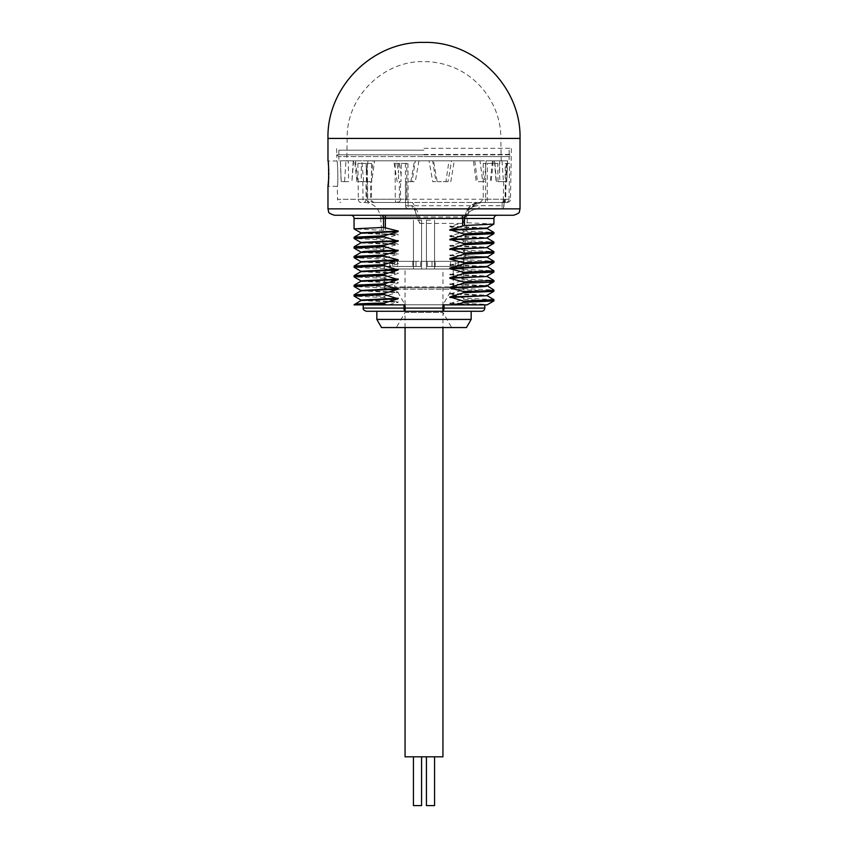 <?xml version="1.0" encoding="UTF-8"?>
<svg xmlns="http://www.w3.org/2000/svg" width="848" height="848" viewBox="0 0 848 848"><rect width="100%" height="100%" fill="white"/><g stroke="black" fill="none" stroke-linecap="round" stroke-linejoin="round"><path stroke-width="0.64" stroke-dasharray="4.24 3.18" d="M354.061 256.456L384.356 257.94L384.356 259.138L354.114 257.728M454.496 304.877L449.843 303.595L484.113 304.877L442.932 304.877L484.812 304.877L442.932 304.877L442.932 311.28L481.622 311.28M449.843 303.595L463.644 299.397L493.939 300.87M493.886 299.609L463.644 298.189L463.644 299.397M463.644 298.189L449.843 293.991L463.644 289.793L463.644 288.585L449.843 284.387L463.644 280.19L463.644 278.981L449.843 274.784L463.644 270.586L463.644 269.378L449.843 265.18L463.644 260.983L463.644 259.785L449.843 255.577L463.644 251.379L463.644 250.181L449.843 245.973L463.644 241.775L463.644 240.578L449.843 236.38L449.843 235.818L463.644 232.172L463.644 230.974L449.843 226.776L449.843 226.215L464.492 222.6L464.492 218.455A3.201 1.855 -90 0 1 466.347 215.254L350.86 215.254L466.347 215.254M354.061 218.455L383.508 218.455L383.508 230.306L398.157 234.536L384.356 238.733L384.356 239.931L398.157 244.139L384.356 248.337L384.356 249.535L398.157 253.732L398.157 254.294L384.356 257.94M384.356 259.138L398.157 263.336L398.157 263.898L384.356 267.544L384.356 268.742L398.157 272.939L398.157 273.501L384.356 277.148L384.356 278.345L398.157 282.543L398.157 283.105L384.356 286.741L384.356 287.949L398.157 292.147L384.356 296.344L384.356 297.553L398.157 302.301L387.96 304.877L354.061 304.474M386.593 304.877L387.96 304.877M366.378 311.28L442.932 311.28L405.068 311.28L405.068 308.078L484.812 308.078M376.841 311.28L471.159 311.28M363.188 308.078L405.068 308.078L405.068 304.877L363.432 304.877M354.061 304.877L356.478 304.877M384.356 297.553L354.114 296.132M354.061 294.871L384.356 296.344M384.356 287.949L354.114 286.529M354.061 285.267L384.356 286.741M384.356 278.345L354.114 276.925M354.061 275.664L384.356 277.148M384.356 268.742L354.114 267.321M354.061 266.06L384.356 267.544M384.356 249.535L354.114 248.125M354.061 246.853L384.356 248.337M384.356 239.931L354.114 238.521M354.061 237.249L384.356 238.733M383.508 230.306L354.114 228.907M513.623 215.254L334.377 215.254M328.759 176.787L328.801 174.444M328.801 172.409L328.759 170.649M328.685 168.784L328.335 164.088M328.261 163.41L327.975 160.993L336.847 160.993C337.833 160.219 338.31 187.048 337.292 186.284L327.975 186.284M395.104 163.399L395.263 199.301A3.201 1.06 90 0 0 396.323 202.449A3.201 3.095 -90 0 0 399.419 199.248L337.525 199.301L337.292 186.284C338.31 187.048 337.833 160.219 336.847 160.993L336.741 154.813L424 154.813L336.741 154.813L338.861 156.583L424 156.583L338.861 156.583L338.861 160.834L396.461 160.834L398.486 173.003L398.571 163.399L395.104 163.399L407.941 163.399L405.386 163.399L405.524 181.642L406.817 181.642L406.733 163.399L401.305 163.399L400.977 181.642L398.624 181.642L398.486 173.003M361.227 181.642L367.089 181.642L357.718 181.642L361.227 181.642L361.354 163.399L357.888 163.399L367.29 163.399L366.336 163.399L367.29 163.399L367.735 199.301A3.201 2.078 -90 0 0 369.813 202.449A3.201 2.268 -90 0 1 367.555 199.248L503.373 199.248A3.201 0.827 90 0 1 502.546 202.449L372.844 202.449A3.201 2.268 -90 0 1 370.587 199.248L370.587 181.642L366.548 181.642L370.587 181.642M424 154.813L511.259 154.813L424 154.813M424 156.583L509.139 156.583L424 156.583M415.032 208.852C417.651 209.668 419.209 214.533 419.718 223.427L414.036 208.534L500.998 208.852L415.032 208.852A3.201 3.095 90 0 1 411.948 205.651C413.262 205.714 414.418 207.463 415.393 210.908C414.577 205.492 413.347 202.672 411.725 202.449L488.109 202.449A3.201 0.827 90 0 1 487.282 199.248L505.037 199.248L505.334 181.642L506.828 181.642L507.083 163.399L505.26 163.399L506.171 163.399L505.567 199.301A3.201 3.021 90 0 1 502.546 202.449L480.392 202.449A16.006 15.179 90 0 0 465.276 217.024L467.502 217.024L464.619 217.024L463.029 223.427C464.513 214.48 469.559 209.626 478.145 208.852A3.201 1.092 90 0 0 479.237 205.651L503.966 205.704A3.201 2.968 90 0 1 500.998 208.852A3.201 1.092 90 0 0 502.09 205.651L502.143 202.449L505.864 202.449A3.201 0.827 90 0 1 505.037 199.248L509.001 199.301L509.616 163.399L505.26 163.399L505.207 181.642L498.041 181.642L497.734 163.399L483.254 163.399L497.734 163.399M407.941 163.399L408.132 205.704L405.63 205.651A3.201 3.095 -90 0 0 408.725 208.852A3.201 0.583 -90 0 1 408.132 205.704L503.966 205.704L504.072 199.301L504.284 200.488L502.26 202.449M411.725 202.449L408.142 202.449L406.711 199.248L406.711 181.642M406.817 181.642L406.934 200.086L406.817 199.248L400.532 199.248L400.532 181.642M418.944 160.834L415.287 181.642L406.796 181.642M410.856 181.642L414.471 160.834L424 160.834L415.372 160.834L412.033 181.642L405.524 181.642L405.63 205.651L411.948 205.651M405.386 163.399L398.571 163.399M401.146 175.441L399.016 160.834L346.79 160.834L348.242 160.834L348.592 181.642L341.235 181.642L340.461 160.834L338.861 160.834M348.242 160.834L340.377 160.834L341.129 181.642L348.592 181.642M345.963 160.834L353.574 160.834L351.899 181.642L353.234 160.834L361.863 160.834L354.697 160.834L356.86 181.642L357.718 181.642L355.492 160.834L345.963 160.834L344.574 181.642M361.354 163.399L366.336 163.399L366.4 173.003L367.99 160.834L474.785 160.834L477.477 181.642L484.399 181.642L486.137 160.834L494.766 160.834L496.366 181.642L498.041 181.642M408.142 202.449L372.844 202.449M357.888 163.399L358.333 199.301L363.029 199.248A3.201 2.268 -90 0 1 360.76 202.449A3.201 2.427 90 0 1 358.333 199.301L337.525 199.301C337.716 201.199 338.787 202.248 340.716 202.449M367.089 181.642L367.417 163.399L371.519 163.399L371.731 181.642L374.604 160.834L373.215 160.834L371.318 175.441M367.417 163.399L371.392 163.399M367.99 160.834L433.529 160.834L437.144 181.642L435.967 181.642L445.931 181.642L448.984 160.834L501.21 160.834L500.818 138.425L347.182 138.425L500.818 138.425C501.263 106.806 479.926 76.447 450.023 66.144C441.607 63.134 432.936 61.618 424 61.607C382.946 60.547 346.122 97.382 347.182 138.425L346.79 160.834M363.601 181.642L361.863 160.834M399.016 160.834L393.726 160.834L397.171 181.642L400.977 181.642M406.733 163.399L401.305 163.399M415.859 213.738L415.393 210.908M416.75 217.024L380.498 217.024L384.473 261.343L420.693 261.343L384.473 261.343L384.473 289.189L424 289.189L384.473 289.189A9.752 9.752 0 0 1 385.787 287.748L462.213 287.748A9.752 9.752 0 0 1 463.527 289.189L424 289.189L463.527 289.189L463.527 261.343L420.693 261.343L463.527 261.343L467.502 217.024C469.071 208.067 474.382 203.202 483.445 202.449L482.236 202.449A16.006 15.677 90 0 0 466.623 217.024M501.21 160.834L499.758 160.834L499.567 173.617L499.387 163.399M480.01 160.834L473.396 160.834L476.269 181.642L482.703 181.642L480.01 160.834L424 160.834L432.628 160.834L435.967 181.642L432.713 181.642L429.056 160.834M502.037 160.834L503.426 181.642L496.101 181.642L494.426 160.834L502.037 160.834L492.508 160.834L490.282 181.642L491.14 181.642L493.303 160.834L486.137 160.834M503.426 181.642L505.207 181.642M507.104 173.003L507.539 160.834L509.139 160.834L509.139 156.583L511.259 154.813L510.475 199.301L504.072 199.301M445.931 181.642L448.062 181.642L451.539 160.834L509.139 160.834M448.984 160.834L454.274 160.834L450.829 181.642L437.144 181.642M482.703 181.642L484.399 181.642M507.083 163.399L509.616 163.399M507.284 202.449C509.213 202.248 510.284 201.199 510.475 199.301L509.001 199.301A3.201 3.148 -90 0 1 505.864 202.449L488.109 202.449M483.445 202.449L479.862 202.449A16.006 15.041 -90 0 0 466.389 211.343L464.619 217.024M466.389 211.343C469.962 207.622 474.244 205.725 479.237 205.651M502.143 202.449L479.862 202.449M505.334 181.642L499.917 181.642L499.567 173.617M506.828 181.642L499.917 181.642M499.758 160.834L507.623 160.834L507.009 178.112M432.628 160.834L433.529 160.834L432.628 160.834M414.471 160.834L415.372 160.834L414.471 160.834M427.307 266.463L463.39 266.463L427.307 266.463L432.003 266.463L427.307 266.463L427.307 261.343L463.39 261.343L432.003 261.343L432.003 266.463L432.003 261.343L427.307 261.343L427.307 266.463M420.693 266.463L384.61 266.463L420.693 266.463L415.997 266.463L420.693 266.463L420.693 261.343L384.61 261.343L415.997 261.343L415.997 266.463L415.997 261.343L420.693 261.343L420.693 266.463M397.436 266.463L415.997 266.463L384.61 266.463L397.436 266.463L397.436 261.343L397.436 266.463M415.997 266.463L415.997 261.343L415.997 266.463M462.213 268.996L462.213 287.748L385.787 287.748L385.787 268.996L462.213 268.996L385.787 268.996M394.733 268.996L453.267 268.996L394.733 268.996L394.733 286.889L405.058 304.771L405.058 268.996L442.942 268.996L405.058 268.996M453.267 268.996L453.267 286.889L394.733 286.889L453.267 286.889L442.942 304.771L405.058 304.771L442.942 304.771L442.942 268.996M417.492 268.996L421.562 268.996L417.492 268.996M430.508 268.996L426.438 268.996L430.508 268.996M417.492 220.215L421.562 220.215L417.492 220.215M430.508 220.215L426.438 220.215L430.508 220.215M455.291 266.463L463.39 266.463L455.291 266.463L455.291 261.343L455.291 266.463M435.141 266.463L450.564 266.463L432.003 266.463L435.141 266.463L435.141 261.343L435.141 266.463M432.003 266.463L432.003 261.343L432.003 266.463M366.548 181.642L366.4 173.003M493.939 224.052L464.492 222.6M463.644 230.974L493.886 232.384M493.939 233.656L463.644 232.172M463.644 240.578L493.886 241.987M493.939 243.259L463.644 241.775M463.644 250.181L493.886 251.591M493.939 252.863L463.644 251.379M449.843 255.025L487.091 256.849L464.587 256.001L468.955 259.923L493.886 261.205M449.843 255.577L464.587 256.001L468.955 251.527M463.644 259.785L468.955 259.923M493.939 262.467L463.644 260.983M463.644 269.378L493.886 270.798M493.939 272.07L463.644 270.586M463.644 278.981L493.886 280.402M493.939 281.663L463.644 280.19M449.843 283.836L487.112 285.649M449.843 284.387L487.081 286.073M463.644 288.585L493.865 289.995M493.939 291.267L463.644 289.793M449.843 303.043C474.753 303.648 487.165 304.262 487.059 304.877L484.113 304.877M471.159 319.41L376.841 319.41M466.464 327.54L381.536 327.54M451.645 327.54L396.355 327.54L451.645 327.54L442.942 312.467L405.058 312.467L396.355 327.54M405.058 327.54L405.058 312.467L442.942 312.467L442.942 327.54M442.942 756.819L405.058 756.819M417.492 756.819L421.562 756.819L417.492 756.819M430.508 756.819L426.438 756.819L430.508 756.819M413.432 756.819L413.432 805.6L421.562 805.6L417.492 805.6L421.562 805.6L421.562 756.819M426.438 756.819L426.438 805.6L434.568 805.6L430.508 805.6L434.568 805.6L434.568 756.819M424 154.431L511.259 154.431L424 154.431M424 150.181L338.861 150.181L424 150.181M424 148.315L511.365 148.315L424 148.315M462.637 222.886L462.637 218.455L385.363 218.455L385.363 230.677M404.008 304.877L404.008 308.078A3.201 1.049 -90 0 0 405.068 311.28M442.932 311.28A3.201 1.049 90 0 0 443.992 308.078L443.992 304.877M360.909 300.489L398.157 302.301M360.909 300.065L398.157 301.75M360.909 290.885L398.157 292.698M360.909 290.461L398.157 292.147M360.909 281.282L398.157 283.105M360.909 280.858L398.157 282.543M360.909 271.678L398.157 273.501M360.909 271.254L398.157 272.939M360.909 262.074L398.157 263.898M360.909 261.65L398.157 263.336M360.909 252.471L398.157 254.294M360.909 252.047L398.157 253.732M360.909 242.867L398.157 244.69M360.909 242.443L398.157 244.139M360.909 233.264L398.157 235.087M360.909 232.84L398.157 234.536M381.653 215.254A3.201 1.855 90 0 1 383.508 218.455L385.363 218.455L385.363 215.254M520.025 208.852L327.975 208.852M327.975 138.425L520.025 138.425M397.436 202.449A3.201 3.095 -90 0 0 400.532 199.248L399.419 199.248L399.334 181.642M363.792 202.449A3.201 2.268 90 0 0 366.06 199.248L366.06 181.642M362.806 181.642L363.029 199.248L371.519 199.248L367.555 199.248L367.332 181.642M364.555 202.449C373.618 203.202 378.929 208.067 380.498 217.024L465.276 217.024M484.802 202.449A3.201 0.827 -90 0 0 485.628 199.248L483.254 199.248L487.282 199.248L487.282 163.399M503.67 181.642L503.373 199.248L485.628 199.248L485.628 163.399M419.718 223.427L463.029 223.427M463.39 266.463L463.39 261.343L463.39 266.463M384.61 266.463L384.61 261.343L384.61 266.463M392.709 266.463L392.709 261.343L392.709 266.463M412.859 261.343L412.859 266.463L412.859 261.343M389.709 266.463L389.709 261.343L389.709 266.463M450.564 266.463L450.564 261.343L450.564 266.463M458.291 266.463L458.291 261.343L458.291 266.463M462.637 215.254L462.637 218.455L493.939 218.455M449.843 226.215L487.091 228.038M449.843 226.776L487.091 228.462M449.843 235.818L487.091 237.641M449.843 236.38L487.091 238.065M449.843 245.422L487.091 247.245M449.843 245.973L487.091 247.669M449.843 264.629L487.091 266.452M449.843 265.18L487.091 266.876M449.843 274.233L487.091 276.056M449.843 274.784L487.091 276.48M492.879 281.398L486.19 285.32L492.879 289.804M449.843 293.44L487.091 295.252M449.843 293.991L487.091 295.687M408.725 208.852C406.658 208.566 405.588 207.506 405.524 205.661L405.408 181.642M371.519 163.399L371.519 199.248C371.71 201.188 372.781 202.259 374.721 202.449M483.254 163.399L483.254 199.248L480.222 202.439M502.546 202.449C503.415 202.958 504.486 201.909 505.747 199.301L506.351 163.399M500.998 208.852C502.44 209.064 503.511 208.014 504.2 205.704L504.284 200.488M478.145 208.852C470.99 209.255 466.209 213.166 463.803 220.586M413.432 268.996L413.432 220.215L413.432 268.996M421.562 268.996L421.562 220.215L421.562 268.996M426.438 268.996L426.438 220.215L426.438 268.996M434.568 268.996L434.568 220.215L434.568 268.996M366.166 163.399L366.612 199.28C366.824 201.209 367.884 202.259 369.813 202.449M338.861 154.431L338.861 150.181L336.635 148.315L336.741 154.431M509.139 154.431L509.139 150.181L511.365 148.315L511.259 154.431"/><path stroke-width="1.27" d="M384.356 254.983L354.114 256.403L354.061 257.665L384.356 256.181L384.356 254.983L398.157 250.775L384.356 246.577L384.356 245.379L398.157 241.171L384.356 236.974L384.356 235.776L398.157 231.578L398.157 231.016L383.508 227.391L383.508 218.455L354.061 218.455L354.061 228.854L383.508 227.391M356.478 304.877C349.758 304.252 359.043 303.616 384.356 302.99L398.157 298.793L384.356 294.595L384.356 293.387L398.157 289.189L384.356 284.992L384.356 283.783L398.157 279.586L384.356 275.388L384.356 274.18L398.157 269.982L384.356 265.784L384.356 264.576L398.157 259.827L360.909 261.65L354.061 257.665M466.347 215.254A3.201 1.855 -90 0 0 464.492 218.455L464.492 225.504L449.843 229.734L463.644 233.931L463.644 235.129L449.843 239.337L463.644 243.535L463.644 244.733L449.843 248.941L463.644 253.139L463.644 254.336L449.843 258.534L449.843 259.096L463.644 262.742L463.644 263.94L449.843 268.138L449.843 268.699L463.644 272.346L463.644 273.544L449.843 277.741L449.843 278.303L463.644 281.949L463.644 283.147L449.843 287.345L449.843 287.907L463.644 291.542L463.644 292.751L449.843 296.948L463.644 301.146L463.644 302.354L455.842 304.877L442.932 304.877L442.932 308.078L484.812 308.078C484.632 310.018 483.561 311.089 481.622 311.28L366.378 311.28C363.845 310.347 362.774 309.276 363.188 308.078L363.188 304.877M471.159 319.41L376.841 319.41L381.536 327.54L466.464 327.54L471.159 319.41L471.159 311.28L442.932 311.28A3.201 1.049 90 0 0 443.992 308.078L443.992 304.877M405.068 311.28A3.201 1.049 -90 0 1 404.008 308.078L405.068 308.078L405.068 311.28L376.841 311.28L376.841 319.41M398.157 298.793L360.909 300.489L354.061 304.877L386.593 304.877L384.356 304.199L363.432 304.877L405.068 304.877L405.068 308.078L442.932 308.078L442.932 311.28M384.356 302.99L384.356 304.199M398.157 259.827L384.356 256.181M398.157 298.242L360.909 300.054L354.061 296.069L384.356 294.595M384.356 293.387L354.114 294.807L354.061 296.069M398.157 288.638L360.909 290.451L354.061 286.465L384.356 284.992M384.356 283.783L354.114 285.204L354.061 286.465M398.157 279.034L360.909 280.858L354.061 276.872L384.356 275.388M384.356 274.18L354.114 275.611L354.061 276.872M398.157 269.431L360.909 271.254L354.061 267.268L384.356 265.784M384.356 264.576L354.114 266.007L354.061 267.268M354.114 248.125L384.356 246.577M384.356 245.379L354.114 246.8L354.061 248.061M398.157 240.62L360.909 242.443L354.061 238.458L384.356 236.974M384.356 235.776L354.114 237.196L354.061 238.458M398.157 231.016L360.909 232.84L354.061 228.854M424 215.254L513.623 215.254C517.874 213.813 519.792 212.615 519.379 211.661L520.025 208.852L327.975 208.852L328.621 211.661C328.208 212.615 330.126 213.813 334.377 215.254L424 215.254M520.025 208.852L520.025 138.425L327.975 138.425L327.975 160.993C328.876 160.219 328.876 187.058 327.975 186.284L328.685 178.536M328.695 178.239L328.759 176.787M328.801 174.444L328.801 172.822M328.759 170.49L328.695 169.038M328.335 164.088L328.261 163.41M464.492 225.504L493.886 224.105L493.939 218.455L383.508 218.455A3.201 1.855 90 0 0 381.653 215.254M449.843 230.285L487.091 228.462L493.939 232.447L463.644 233.931M463.644 235.129L493.886 233.709L493.939 232.447M449.843 239.889L487.091 238.065L493.939 242.051L463.644 243.535M463.644 244.733L493.886 243.312L493.939 242.051M449.843 249.492L487.091 247.669L493.939 251.655L463.644 253.139M463.644 254.336L493.886 252.916L493.939 251.655M463.644 263.94L493.939 262.467L493.939 261.258L463.644 262.742M493.886 252.916L487.081 257.273L493.939 261.258M493.886 270.798L463.644 272.346M463.644 273.544L493.886 272.123L493.939 270.862M449.843 278.303L487.091 276.48L493.939 280.465L463.644 281.949M463.644 283.147C486.996 282.564 496.737 281.981 492.879 281.398M487.112 285.649L493.886 281.727L493.939 280.465M463.644 292.751L493.886 291.33L493.865 289.995M492.879 289.804C496.737 290.387 486.996 290.97 463.644 291.542M463.644 301.146L493.939 299.673L487.091 295.687L449.843 297.5M493.939 299.673L493.886 300.934L463.644 302.354M455.842 304.877L487.059 304.877L493.886 300.934M487.091 285.659L493.886 290.005M486.19 285.882C489.699 286.55 477.583 287.228 449.843 287.907M486.19 285.32C489.699 285.999 477.583 286.677 449.843 287.345M487.081 257.273L449.843 259.096M487.091 256.849L449.843 258.534M442.942 327.54L442.942 756.819L405.058 756.819L405.058 327.54M421.562 756.819L421.562 805.6L413.432 805.6L413.432 756.819M434.568 756.819L434.568 805.6L426.438 805.6L426.438 756.819M404.008 304.877L404.008 308.078L363.188 308.078M385.363 227.677L385.363 215.254M462.637 215.254L462.637 225.875M398.157 289.189L360.909 290.885L354.114 294.807M398.157 279.586L360.909 281.282L354.114 285.204M398.157 269.982L360.909 271.678L354.114 275.611M398.157 260.378L360.909 262.074L354.114 266.007M398.157 250.775L360.909 252.471L354.114 256.403M398.157 250.224L370.29 251.135L362.912 251.591L360.909 252.471M398.157 241.171L360.909 242.867L354.114 246.8M398.157 231.578L360.909 233.264L354.114 237.196M493.886 224.105L487.091 228.038L449.843 229.734M487.091 238.065L449.843 239.337M487.091 247.669L449.843 248.941M493.886 270.809L487.091 266.452L449.843 268.138M487.091 266.876L449.843 268.699M487.091 276.48L449.843 277.741M487.091 295.687L449.843 296.948M354.114 248.114L360.909 252.047M354.061 218.455C353.87 216.505 352.8 215.434 350.86 215.254M327.975 208.852L327.975 186.284M520.025 138.425C521.35 87.121 475.315 41.075 424 42.4C372.685 41.075 326.65 87.121 327.975 138.425M493.939 218.455C494.13 216.505 495.2 215.434 497.14 215.254M487.091 237.641L493.886 233.709M487.091 247.245L493.886 243.312M487.091 266.452L493.886 262.52M487.091 276.056L493.886 272.123M487.091 295.252L493.886 291.33M484.812 308.078L484.812 304.877"/></g></svg>

